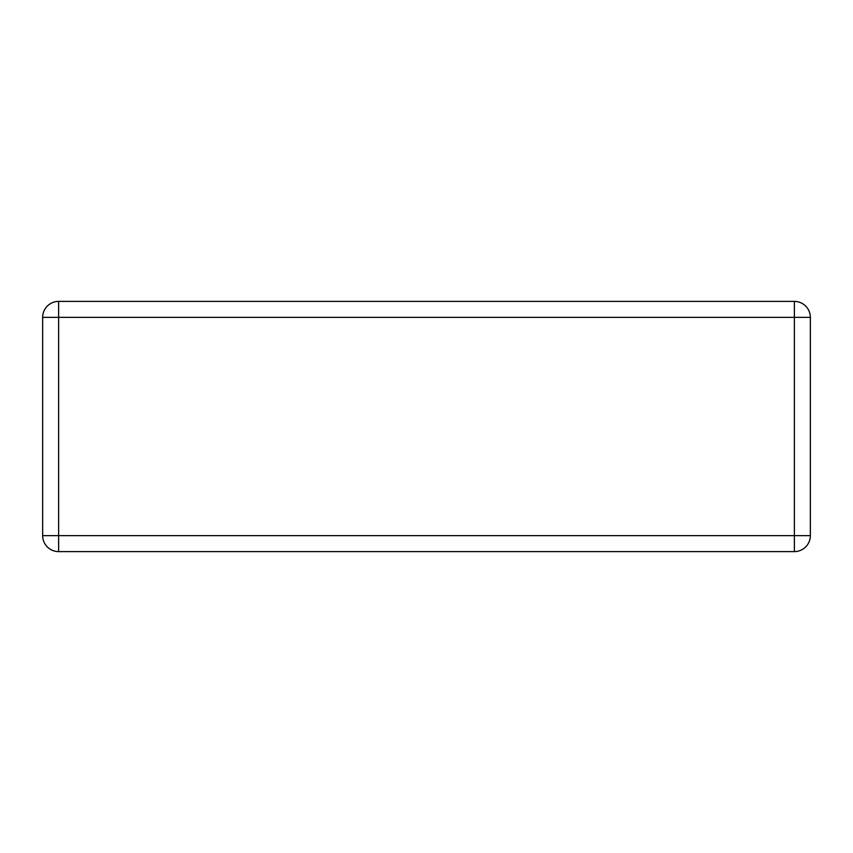 <?xml version="1.0" encoding="UTF-8"?>
<svg xmlns="http://www.w3.org/2000/svg" width="853" height="853" viewBox="0 0 853 853"><rect width="100%" height="100%" fill="white"/><g stroke="black" fill="none" stroke-linecap="round" stroke-linejoin="round"><path stroke-width="1.28" d="M58.622 301.397L794.378 301.397A15.972 15.972 0 0 1 810.35 317.359L810.35 535.641A15.972 15.972 0 0 1 794.378 551.603L58.622 551.603A15.972 15.972 0 0 1 42.65 535.641L42.65 317.359A15.972 15.972 0 0 1 58.622 301.397L58.622 535.641L794.378 535.641L794.378 317.359L42.65 317.359M810.35 535.641L794.378 535.641L794.378 551.603M58.622 551.603L58.622 535.641L42.65 535.641M794.378 301.397L794.378 317.359L810.35 317.359"/></g></svg>
